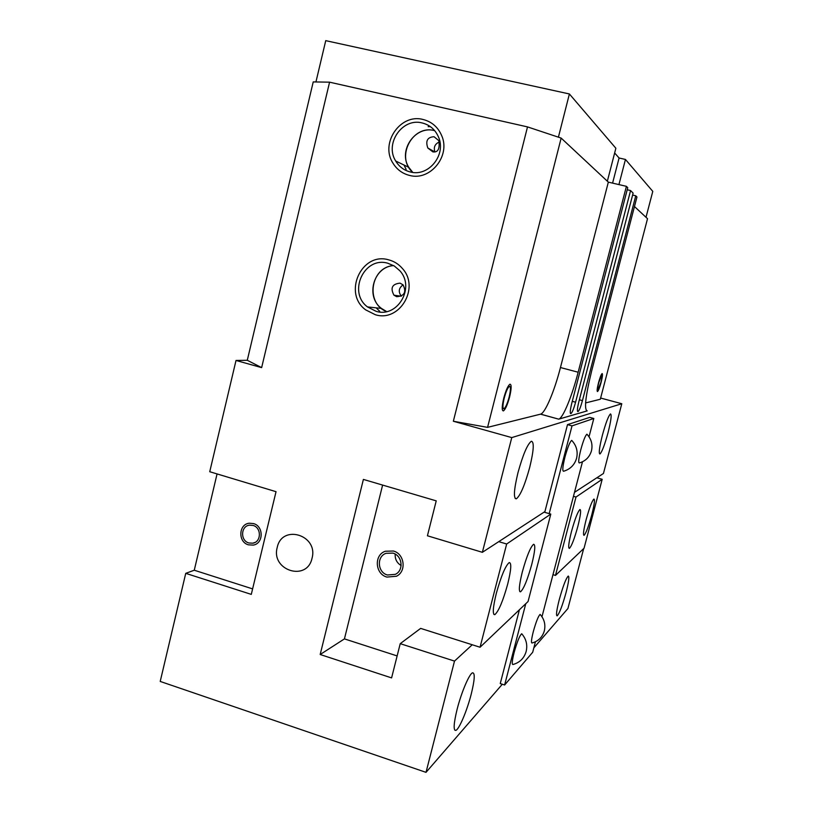 <?xml version="1.0" encoding="UTF-8"?>
<svg xmlns="http://www.w3.org/2000/svg" width="813" height="813" viewBox="0 0 813 813"><rect width="100%" height="100%" fill="white"/><g stroke="black" fill="none" stroke-linecap="round" stroke-linejoin="round"><path stroke-width="1.22" d="M261.644 367.628L329.58 82.174L527.505 126.899L453.349 421.256L511.763 437.597L482.373 552.312L427.425 535.777L436.225 500.859L363.391 479.416L320.18 654.506L391.592 677.9L400.23 643.662L454.508 661.091L426.012 772.35L160.212 681.436L185.74 573.348L251.288 594.384L276.034 491.682L209.744 471.723L236.014 360.464L261.644 367.628L247.284 360.281L313.229 81.91L329.58 82.174M376.114 311.318C397.547 318.229 415.585 287.294 399.671 270.597L394.305 266.003L387.882 263.26C364.254 256.004 347.486 292.263 367.506 306.928L376.114 311.318M410.24 171.939C428.502 177.214 446.723 154.673 438.41 136.828C435.148 129.511 429.752 124.887 422.232 122.966C402.465 117.458 384.427 143.555 395.697 161.015C399.112 166.685 403.959 170.324 410.24 171.939M312.029 558.267C307.06 581.976 270.699 570.462 277.223 547.444C281.969 523.826 318.564 535.005 312.029 558.267M386.632 311.572L381.429 308.412C365.159 296.45 373.604 266.623 393.655 265.617C370.596 266.715 365.037 303.462 386.632 311.572M396.724 296.704L393.959 295.19C390.128 287.975 392.161 283.961 400.067 283.137L403.096 284.896C406.571 292.101 404.447 296.034 396.724 296.704M401.348 296.176C398.116 291.806 398.695 288.046 403.075 284.875M434.67 130.639L434.518 130.608C412.384 124.359 395.352 157.356 412.76 172.386L408.797 167.346C397.872 150.456 415.372 125.263 434.518 130.608L434.67 130.639M434.04 136.726C427.425 137.133 425.351 140.893 427.821 148.007L432.851 151.879C438.004 152.62 439.985 148.87 438.807 140.639L434.04 136.726M434.904 151.929C433.41 147.255 434.894 143.942 439.355 141.97M236.014 360.464L247.284 360.281M185.74 573.348L194.266 570.228L217.061 473.928M457.13 709.231C461.438 692.148 469.508 673.357 472.627 672.808C475.148 672.971 474.68 680.064 471.235 694.099C467.028 710.735 459.02 729.698 455.747 730.409C453.248 730.379 453.705 723.316 457.13 709.231M519.416 609.76L500.249 683.581L504.629 684.993L532.698 652.26L535.432 641.782M583.693 548.551L567.921 608.52L533.846 647.859M426.012 772.35L502.322 684.241M454.508 661.091L472.241 644.76M566.122 592.301C568.765 581.854 569.476 576.437 568.257 576.061C566.011 578.277 563.013 586.153 559.253 599.669C556.61 610.167 555.899 615.563 557.129 615.868C559.415 613.53 562.413 605.675 566.122 592.301M482.373 552.312L544.913 511.59L544.72 512.332M400.23 643.662L420.646 628.388L480.056 647.239L506.662 544.009L550.797 514.101L544.07 512.149L544.913 511.59L567.504 424.63L572.017 425.87L549.192 513.633M525.767 603.713L504.629 684.993M320.18 654.506L344.438 638.886L397.13 655.928M574.506 492.332L603.439 473.491L621.793 403.736L511.763 437.597M589.029 436.774L593.805 418.482L589.73 417.374L567.504 424.63M608.033 432.729C604.669 444.975 601.966 452.069 599.923 453.989C598.571 453.481 599.384 447.231 602.382 435.24C605.787 422.862 608.49 415.758 610.492 413.929C611.843 414.539 611.02 420.799 608.033 432.729M517.972 472.688C513.887 489.822 513.338 498.542 516.336 498.826C520.371 495.605 524.812 485.168 529.68 467.495C533.785 450.493 534.334 441.744 531.326 441.256C527.373 444.284 522.922 454.772 517.972 472.688M541.976 616.752L582.484 461.784M593.805 418.482L572.017 425.87M514.09 652.626C512.109 660.603 511.733 664.567 512.942 664.516C519.588 662.686 523.979 658.418 526.092 651.721C527.718 644.973 526.265 638.988 521.712 633.754C519.67 635.492 517.129 641.782 514.09 652.626M522.22 634.323L521.712 633.754M540.127 614.404C544.385 619.252 545.767 624.821 544.263 631.101C542.301 637.321 538.226 641.284 532.037 642.992C530.991 642.992 531.407 639.242 533.277 631.721C536.072 621.742 538.348 615.969 540.127 614.404L540.533 614.852M571.702 440.372C576.478 445.504 578.104 451.469 576.58 458.268C574.567 464.934 570.238 469.264 563.592 471.245C562.21 471.164 562.667 466.438 564.954 457.079C567.657 447.323 569.903 441.754 571.702 440.372L572.261 440.971M587.372 434.691L586.915 434.213C585.34 435.473 583.307 440.626 580.807 449.67C578.663 458.39 578.175 462.81 579.354 462.943C585.553 461.093 589.577 457.069 591.458 450.859C592.88 444.538 591.366 438.99 586.915 434.213M487.576 427.364L540.635 414.132L558.714 419.162L587.22 410.88C583.978 409.63 585.462 396.317 591.661 370.941L636.955 196.99L635.766 195.791L582.443 400.606C580.716 406.927 579.242 410.585 578.033 411.591L577.87 411.632C576.996 411.287 577.352 407.892 578.927 401.429L633.114 193.108L630.583 190.547L575.574 402.211C573.785 408.746 572.24 412.537 570.97 413.573L570.787 413.624C569.852 413.278 570.187 409.772 571.813 403.096L627.748 187.681L626.406 186.329L608.337 182.132L561.153 138.088L487.576 427.364L453.349 421.256M585.594 402.923L600.309 399.254L647.524 218.707L634.475 206.532M600.634 398.045L621.793 403.736M561.153 138.088L527.505 126.899M635.766 195.791L632.605 195.049M630.583 190.547L627.209 189.764M618.937 184.592L625.451 159.45L652.788 191.37L646.01 217.295M315.942 81.95L325.739 40.65L569.395 93.962L615.868 148.251L607.352 181.218M569.395 93.962L558.409 137.173M625.451 159.45L619.079 157.996L614.648 152.976M619.079 157.996L612.585 183.118M598.724 382.74L601.762 375.006C602.342 375.271 602.057 377.73 600.909 382.384L597.87 390.118C597.281 389.864 597.565 387.405 598.724 382.74M540.635 414.132C545.259 412.974 554.466 391.023 560.452 367.537L608.337 182.132M509.111 397.171C510.747 390.189 510.859 386.582 509.466 386.327C507.82 387.415 506.093 391.297 504.263 397.953C502.627 404.955 502.515 408.563 503.908 408.787C505.564 407.669 507.292 403.797 509.111 397.171M558.836 419.122C563.135 417.872 572.118 395.779 578.155 372.232L560.452 367.537M626.406 186.329L578.155 372.232M194.266 570.228L252.609 588.886M253.077 525.442C261.613 527.607 261.4 542.007 252.823 543.196L248.869 542.972C240.14 540.716 240.719 525.92 249.581 525.157L253.077 525.442M503.786 398.035C505.971 390.098 508.034 385.484 509.985 384.183C511.651 384.488 511.509 388.797 509.568 397.1C507.403 404.986 505.34 409.589 503.369 410.921C501.712 410.667 501.855 406.368 503.786 398.035M598.51 382.771C599.984 377.395 601.193 374.326 602.128 373.563C602.819 373.878 602.484 376.815 601.112 382.354C599.648 387.71 598.439 390.779 597.494 391.551C596.803 391.256 597.138 388.329 598.51 382.771M253.524 523.582C263.839 526.194 263.625 543.592 253.27 545.096L248.432 544.832C237.813 542.088 238.565 524.09 249.337 523.226L253.524 523.582M388.716 259.855C394.122 261.278 398.685 264.154 402.405 268.493C420.23 287.68 399.569 322.548 375.291 314.702L365.738 309.905C342.558 293.371 361.561 251.552 388.716 259.855M379.712 311.288L376.124 307.842M423.085 119.491C431.774 121.716 437.963 127.072 441.652 135.558C450.92 155.933 430.118 181.38 409.406 175.384C402.323 173.565 396.846 169.48 392.943 163.139C379.844 143.261 400.403 113.2 423.085 119.491M406.124 169.409L404.041 165.049M428.177 126.665L430.351 126.625M596.854 477.78L602.189 479.294L584.059 548.216L555.492 575.411L552.982 574.659M602.189 479.294L576 497.038L573.46 496.306M576 497.038L555.492 575.411M591.752 514.934C588.531 526.611 585.96 533.419 584.039 535.361C582.901 535.015 583.622 529.73 586.183 519.507C589.445 507.729 592.027 500.899 593.917 499.05C595.045 499.467 594.323 504.761 591.752 514.934M577.85 526.367C574.385 538.917 571.549 546.265 569.354 548.419C568.043 548.094 568.734 542.495 571.458 531.611C574.974 518.928 577.799 511.56 579.954 509.507C581.275 509.914 580.563 515.533 577.85 526.367M382.618 485.076L344.438 638.886M506.662 544.009L498.755 541.651M387.425 574.994L395.321 574.354C404.061 570.441 402.354 555.513 392.892 553.104L386.023 553.328C376.439 556.468 377.476 572.433 387.425 574.994M480.056 647.239L528.054 601.539L550.797 514.101M496.316 593.348C501.164 575.97 505.473 565.706 509.243 562.555C511.672 562.789 511.164 569.933 507.729 583.968C502.973 601.102 498.664 611.335 494.812 614.669C492.393 614.567 492.891 607.453 496.316 593.348M522.302 571.996C526.682 556.265 530.442 547.027 533.602 544.273C535.615 544.588 535.015 551.224 531.814 564.181C527.515 579.71 523.755 588.927 520.523 591.823C518.521 591.63 519.111 585.025 522.302 571.996M393.421 551.021C404.62 553.866 406.724 571.519 396.419 576.254L386.907 577.078C375.006 574.008 373.848 554.893 385.352 551.234L393.421 551.021M395.209 554.11C394.894 559.12 396.866 562.921 401.124 565.523M558.714 419.162L540.513 414.163M587.22 410.88L586.346 410.636M579.364 399.772L582.443 400.606M572.271 401.327L575.574 402.211M381.429 308.412L367.506 306.928M393.959 295.19L401.236 296.227M408.797 167.346L395.697 161.015M434.823 151.95L427.821 148.007M455.747 730.409L454.731 730.074M570.431 413.431L570.97 413.573M503.369 408.634L503.908 408.787M515.178 498.491L516.336 498.826M252.823 543.196L255.058 542.403M494.812 614.669L493.857 614.374M396.073 573.927L395.321 574.354M520.523 591.823L519.792 591.6"/></g></svg>
